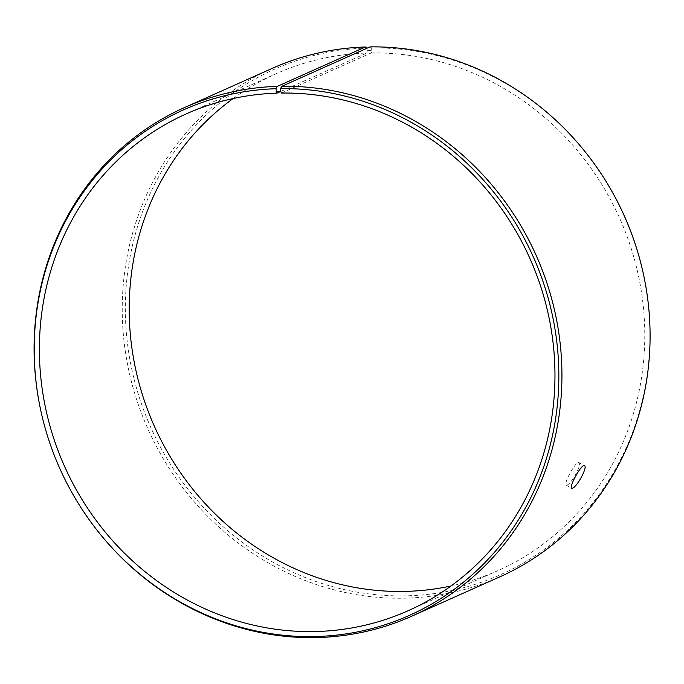 <?xml version="1.0" encoding="UTF-8"?>
<svg xmlns="http://www.w3.org/2000/svg" width="684" height="684" viewBox="0 0 684 684"><rect width="100%" height="100%" fill="white"/><g stroke="black" fill="none" stroke-linecap="round" stroke-linejoin="round"><path stroke-width="0.51" stroke-dasharray="3.42 2.56" d="M281.432 93.05L371.241 52.924L371.78 50.573L367.257 50.676L367.077 48.205M371.241 52.924A272.07 254.841 65.9 0 1 636.565 267.529A272.07 254.841 65.9 0 1 497.986 570.584A272.07 254.841 65.9 0 1 450.995 585.983M233.184 98.513A272.07 254.841 65.9 0 1 275.994 73.786A272.07 254.841 65.9 0 1 366.752 53.027L367.257 50.676M371.78 50.573L371.626 47.897A276.849 259.322 65.9 0 1 592.301 161.082M643.969 276.729A276.849 259.322 65.9 0 1 431.792 593.917A276.849 259.322 65.9 0 1 127.344 342.445A276.849 259.322 65.9 0 1 367.06 48M499.799 576.869A278.55 260.912 65.9 0 1 147.949 428.996A278.55 260.912 65.9 0 1 272.523 68.238M371.626 47.897L370.035 46.88M92.109 523.739A278.55 260.912 65.9 0 1 40.117 407.382M280.722 91.468L366.752 53.027M567.053 485.024C571.516 483.768 582.477 463.649 578.98 462.598C576.244 460.11 563.086 484.289 566.13 485.101L567.053 485.024M408.177 610.718L497.986 570.584M186.185 113.912L275.994 73.786M566.13 485.101L571.627 488.239M578.98 462.598L584.478 465.736"/><path stroke-width="1.03" d="M450.995 585.983A272.07 254.841 65.9 0 1 154.319 426.149A272.07 254.841 65.9 0 1 233.184 98.513M411.648 616.258A278.55 260.912 65.9 0 0 553.527 305.987A278.55 260.912 65.9 0 0 281.885 86.27L370.035 46.88A278.55 260.912 65.9 0 1 592.062 160.757L592.301 161.082A276.849 259.322 65.9 0 1 643.969 276.729L644.054 277.114A278.55 260.912 65.9 0 1 499.799 576.869L411.648 616.258A278.55 260.912 65.9 0 1 92.109 523.739L91.878 523.414A276.849 259.322 65.9 0 1 40.202 407.775A276.849 259.322 65.9 0 1 275.926 88.723L276.943 93.152L280.722 91.468M367.077 48.205L365.444 46.982L277.294 86.372L275.926 88.723M592.062 160.757A278.55 260.912 65.9 0 1 644.054 277.114M40.202 407.775L40.117 407.382A278.55 260.912 65.9 0 1 184.372 107.627L272.523 68.238A278.55 260.912 65.9 0 1 365.444 46.982M281.885 86.27L280.491 88.621A276.849 259.322 65.9 0 1 536.376 485.631A276.849 259.322 65.9 0 1 91.878 523.414M184.372 107.627A278.55 260.912 65.9 0 1 277.294 86.372M280.491 88.621L280.645 91.297L276.122 91.4M280.645 91.297L281.432 93.05A272.07 254.841 65.9 0 1 546.755 307.655A272.07 254.841 65.9 0 1 408.177 610.718A272.07 254.841 65.9 0 1 64.51 466.274A272.07 254.841 65.9 0 1 186.185 113.912A272.07 254.841 65.9 0 1 276.943 93.152M572.559 488.162L571.627 488.239C568.575 487.41 581.742 463.256 584.478 465.736C587.958 466.779 577.022 486.888 572.559 488.162"/></g></svg>
